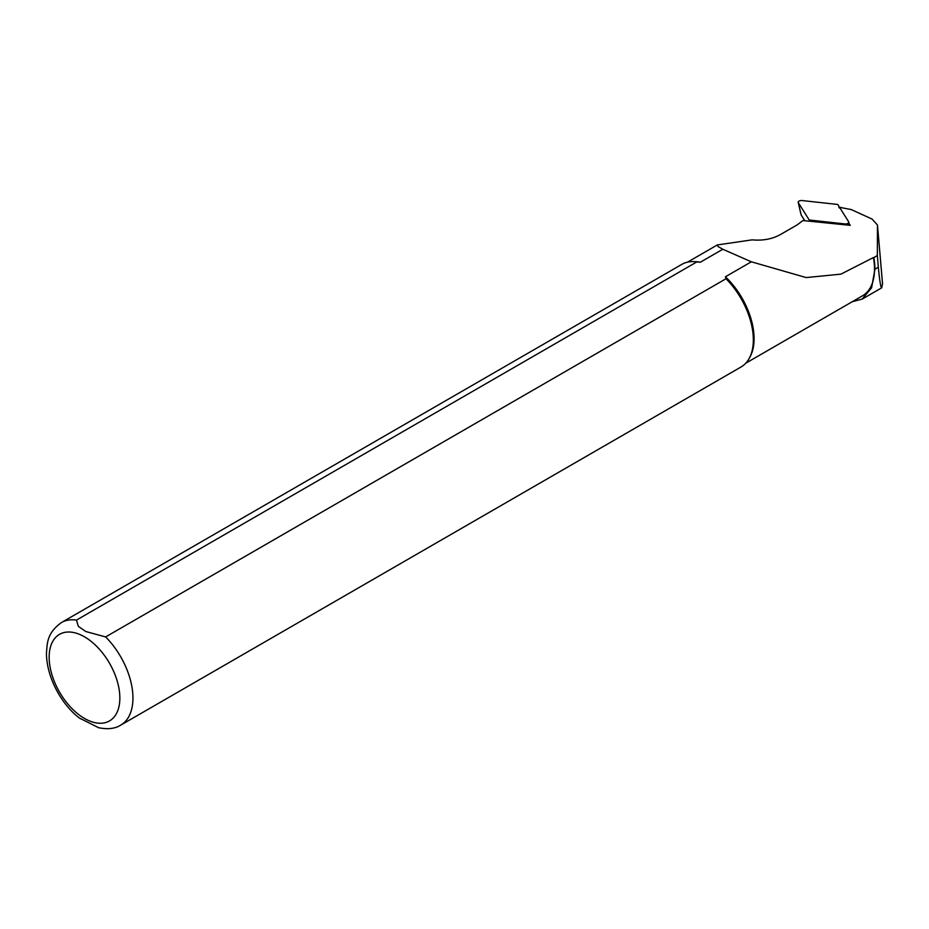 <?xml version="1.0" encoding="UTF-8"?>
<svg xmlns="http://www.w3.org/2000/svg" width="929" height="929" viewBox="0 0 929 929"><rect width="100%" height="100%" fill="white"/><g stroke="black" fill="none" stroke-linecap="round" stroke-linejoin="round"><path stroke-width="1.39" d="M838.806 207.179L851.219 209.559L872.122 219.093L877.475 225.05L877.336 255.556L873.829 257.588A58.69 33.885 60 0 1 874.932 269.201L871.611 287.804L862.182 299.092L852.241 301.728M839.293 207.957L840.757 207.364M873.829 257.588L873.411 257.554A58.318 33.665 60 0 1 862.437 295.84L745.824 363.169M873.411 257.554L840.942 274.136L806.175 277.574L751.352 261.804L725.421 276.772A58.318 33.665 60 0 1 749.993 356.991L749.18 358.466A59.235 34.199 60 0 1 741.063 366.978L120.665 725.166A59.235 34.199 60 0 0 105.627 636.922L85.816 631.534L78.35 626.343L76.468 620.096L696.866 261.908L700.28 262.257L722.808 249.251L717.989 246.51L717.351 244.931L752.13 239.856C763.046 240.855 772.626 239.008 780.871 234.294L797.303 224.806L802.9 220.556L850.221 225.329L848.746 222.983M76.468 620.096A59.235 34.199 60 0 0 61.43 622.558L681.828 264.37A59.235 34.199 60 0 1 693.255 261.595L694.938 261.63A58.318 33.665 60 0 1 700.28 262.257M751.352 261.804L722.808 249.251M725.421 276.772L726.025 278.746L105.627 636.922M79.766 718.222L98.602 727.709M693.255 261.595A59.235 34.199 60 0 1 696.866 261.908M726.025 278.746A59.235 34.199 60 0 1 749.18 358.466M877.336 255.556L878.335 267.238C879.682 281.139 880.82 288.002 881.737 287.816L882.55 283.717L877.475 225.05M848.653 221.787L837.772 204.473L802.041 200.536A2.961 1.521 175.1 0 0 798.208 202.406A2.961 1.521 175.1 0 0 798.325 202.673L809.205 219.987L844.937 223.935A2.961 1.521 -4.9 0 0 848.781 222.275A2.961 1.521 -4.9 0 0 848.653 221.787M801.077 214.634A1.161 0.592 175.1 0 0 801.123 214.854L804.828 220.754M84.504 636.829A49.98 28.857 60 0 1 115.115 715.713A49.98 28.857 60 0 1 53.894 680.376A49.98 28.857 60 0 1 84.504 636.829M877.499 225.503L882.55 283.96M874.932 269.201L878.335 267.238M804.177 220.684L804.073 219.546M845.053 224.806L844.937 223.935M810.158 220.417L810.343 221.311M809.461 221.218L809.205 219.987M801.123 214.854L798.325 202.673M687.506 262.164L717.304 244.954M61.43 622.558C47.042 633.09 47.193 642.578 46.45 653.993C46.984 680.249 64.055 707.294 80.463 718.756M97.986 727.558C107.346 729.602 114.906 728.812 120.665 725.166M862.182 299.103L881.737 287.816M804.073 220.672L803.968 219.372M848.618 225.166L848.781 222.275M801.077 214.75L798.208 202.406"/></g></svg>
